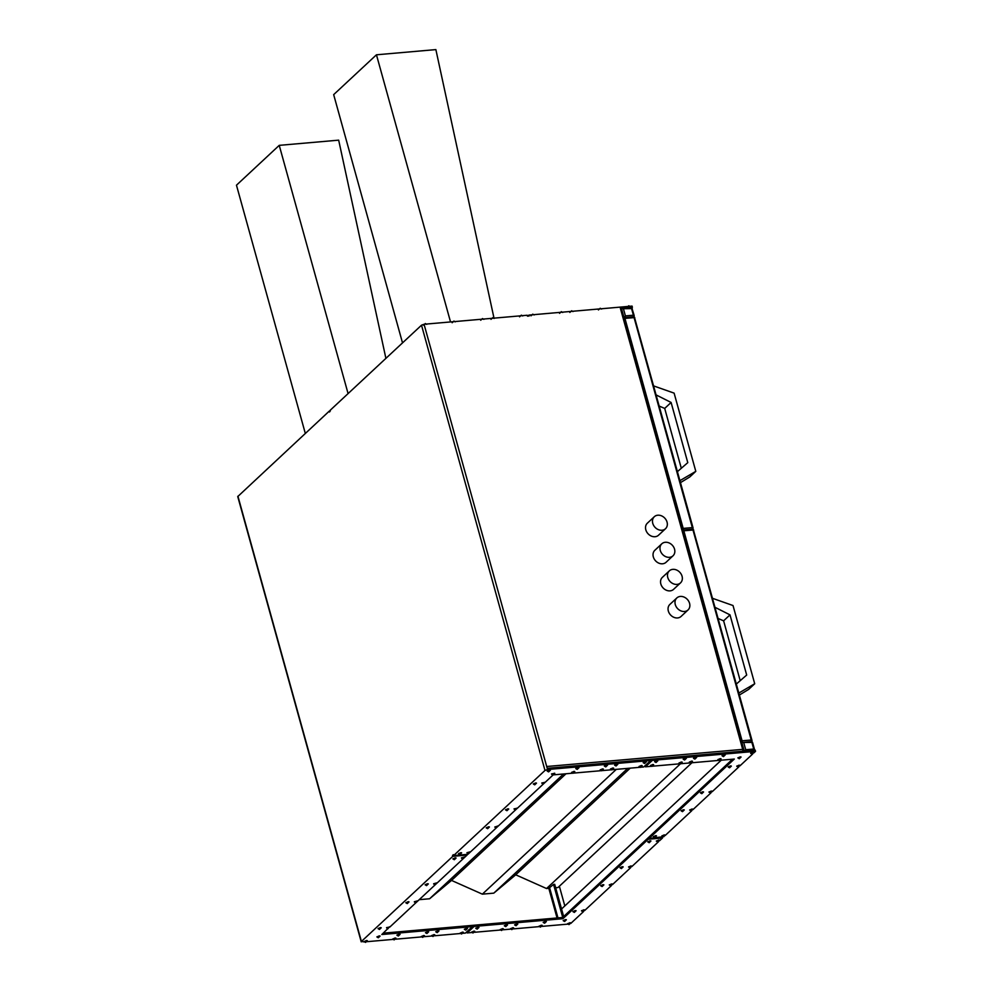 <?xml version="1.0" encoding="UTF-8"?>
<svg xmlns="http://www.w3.org/2000/svg" width="992" height="992" viewBox="0 0 992 992"><rect width="100%" height="100%" fill="white"/><g stroke="black" fill="none" stroke-linecap="round" stroke-linejoin="round"><path stroke-width="1.49" d="M684.517 611.481A8.209 6.696 47 0 0 688.026 609.968A8.209 6.696 47 0 0 688.696 601.251A8.209 6.696 47 0 0 680.338 596.44A8.209 6.696 47 0 0 676.829 597.953A8.209 6.696 47 0 0 676.16 606.658A8.209 6.696 47 0 0 684.517 611.481M676.829 597.953L669.885 604.413A8.209 6.696 47 0 0 669.216 613.13A8.209 6.696 47 0 0 677.573 617.942A8.209 6.696 47 0 0 681.082 616.429L688.026 609.968M677.003 584.4A8.209 6.696 47 0 0 680.512 582.887A8.209 6.696 47 0 0 681.194 574.17A8.209 6.696 47 0 0 672.836 569.358A8.209 6.696 47 0 0 669.327 570.871A8.209 6.696 47 0 0 668.645 579.588A8.209 6.696 47 0 0 677.003 584.4M669.327 570.871L662.383 577.344A8.209 6.696 47 0 0 661.701 586.049A8.209 6.696 47 0 0 670.059 590.872A8.209 6.696 47 0 0 673.568 589.36L680.512 582.887M669.501 557.318A8.209 6.696 47 0 0 673.01 555.805A8.209 6.696 47 0 0 673.68 547.1A8.209 6.696 47 0 0 665.322 542.277A8.209 6.696 47 0 0 661.813 543.79A8.209 6.696 47 0 0 661.143 552.507A8.209 6.696 47 0 0 669.501 557.318M661.813 543.79L654.869 550.262A8.209 6.696 47 0 0 654.199 558.98A8.209 6.696 47 0 0 662.557 563.791A8.209 6.696 47 0 0 666.066 562.278L673.01 555.805M661.986 530.249A8.209 6.696 47 0 0 665.496 528.736A8.209 6.696 47 0 0 666.178 520.019A8.209 6.696 47 0 0 657.82 515.208A8.209 6.696 47 0 0 654.311 516.72A8.209 6.696 47 0 0 653.629 525.425A8.209 6.696 47 0 0 661.986 530.249M654.311 516.72L647.367 523.181A8.209 6.696 47 0 0 646.685 531.898A8.209 6.696 47 0 0 655.042 536.722A8.209 6.696 47 0 0 658.552 535.196L665.496 528.736M464.541 857.175L461.528 858.018M436.765 883.054L433.752 883.884M417.471 901.034L414.458 901.864M428.197 883.798L425.184 884.641M455.973 857.931L452.96 858.762M408.902 901.778L405.889 902.621M463.227 932.195L460.214 933.038M434.657 934.7L431.644 935.53M424.378 935.592L421.364 936.436M467.393 928.314L464.38 929.157M438.824 930.818L435.81 931.649M428.544 931.711L425.531 932.554M379.973 935.964L376.96 936.795M389.695 926.9L386.682 927.743M395.808 938.097L392.795 938.928M399.974 934.216L396.961 935.047M367.238 940.59L364.225 941.433M381.126 927.656L378.113 928.487M470.096 852.004L467.083 852.835M497.872 826.125L494.859 826.968M517.179 808.145L514.166 808.976M489.304 826.882L486.291 827.712M461.528 852.748L458.515 853.591M508.598 808.902L505.585 809.732M646.263 761.695L643.25 762.526M617.694 764.187L614.68 765.03M607.402 765.092L604.388 765.923M642.097 765.576L639.084 766.407M613.527 768.068L610.514 768.912M603.235 768.974L600.222 769.804M554.664 773.214L551.651 774.058M544.943 782.279L541.93 783.11M578.832 767.585L575.819 768.428M574.666 771.466L571.652 772.309M550.262 770.09L547.249 770.92M536.374 783.023L533.361 783.854M650.826 840.894L647.813 841.724M623.05 866.76L620.037 867.603M603.744 884.752L600.73 885.583M631.619 866.016L628.606 866.847M659.395 840.137L656.382 840.98M612.312 883.996L609.299 884.839M474.66 931.203L471.646 932.034M503.229 928.698L500.216 929.541M513.521 927.805L510.508 928.636M478.826 927.322L475.813 928.152M507.396 924.817L504.382 925.66M517.688 923.924L514.674 924.755M566.246 919.671L563.233 920.514M575.968 910.619L572.954 911.462M542.091 925.3L539.078 926.144M546.257 921.419L543.244 922.262M570.66 922.808L567.647 923.639M584.548 909.875L581.535 910.706M656.382 835.723L653.368 836.554M684.145 809.844L681.132 810.675M703.452 791.864L700.439 792.695M692.726 809.1L689.713 809.931M664.95 834.966L661.937 835.797M712.02 791.108L709.007 791.951M657.684 760.69L654.67 761.534M686.253 758.198L683.24 759.029M696.545 757.293L693.532 758.136M653.517 764.572L650.504 765.415M682.087 762.079L679.074 762.91M692.379 761.174L689.366 762.017M740.95 756.933L737.936 757.764M731.228 765.985L728.215 766.828M725.115 754.8L722.102 755.631M720.948 758.682L717.935 759.512M753.684 752.308L750.671 753.139M739.796 765.241L736.783 766.072M651.186 766.32L645.445 766.816L652.389 760.356L652.141 759.45L650.43 759.599L650.678 760.504L547.547 769.519L544.992 770.449L421.513 325.19L424.055 324.26L527.198 315.245L527.446 316.15L529.158 316.002L528.91 315.096L632.053 306.082L632.388 307.284L620.384 308.326L621.451 308.574L744.174 751.093M744.36 751.552L745.724 749.729L753.722 749.022L751.886 742.413L741.855 742.524A1.314 0.645 -95 0 0 742.078 740.801L751.217 740.007L692.986 530.013L683.835 530.807L742.078 740.801M683.835 530.807A1.314 0.645 -95 0 0 683.166 530.013A1.314 0.645 -95 0 0 682.955 530.125A1.314 0.645 85 0 0 683.178 528.401L624.935 318.407L634.074 317.614L692.317 527.608L683.178 528.401M621.5 308.748L631.569 308.586L633.417 315.208L625.406 315.902L624.042 317.725A1.314 0.645 85 0 1 624.266 317.614A1.314 0.645 85 0 1 624.935 318.407M624.328 318.965L682.57 528.959M741.47 741.359L683.24 531.365M752.469 742.822L751.886 742.413A1.314 0.645 -95 0 0 751.217 741.619L741.855 742.524L744.236 751.093M753.821 752.928L755.532 751.341L755.197 750.126L547.212 768.316L546.704 766.506L742.698 749.369A1.972 0.955 85 0 1 742.748 751.217M383.272 933.162L562.613 917.488L732.505 759.215M453.555 855.352L452.538 855.439L452.786 856.344L467.071 855.092L389.819 927.061M452.786 856.344L361.41 941.47L364.337 941.916M367.164 941.668L392.906 939.412M395.734 939.176L421.476 936.919M424.303 936.671L431.768 936.026M434.583 935.778L460.338 933.522M463.165 933.274L465.434 933.075L472.378 926.602L381.808 934.526L389.732 926.739M496.223 827.936L467.902 854.323L453.617 855.563L544.992 770.449M551.54 773.921L554.788 773.351L545.067 782.428M541.818 782.973L545.067 782.403L517.303 808.306M514.042 808.852L517.291 808.282L496.211 827.936L494.822 827.13L497.91 825.952M650.678 760.504L643.734 766.965L641.254 767.188M639.766 767.312L612.684 769.68M611.184 769.817L602.392 770.586M600.904 770.71L573.822 773.078M572.334 773.214L553.821 774.826M663.97 836.628L649.041 838.488L734.303 759.054L720.105 760.294M718.617 760.418L691.536 762.786M690.048 762.922L681.244 763.691M679.756 763.815L652.674 766.184M665.074 835.599L691.746 810.749M692.85 809.72L711.053 792.769M712.157 791.74L738.829 766.903M739.933 765.874L752.705 753.957M755.532 751.341L652.389 760.356M472.378 926.602L472.118 925.71L473.841 925.561L466.897 932.021L467.145 932.926L474.089 926.454L562.935 918.691L648.21 839.257L662.495 838.017L659.519 840.77M467.145 932.926L471.758 932.53M474.585 932.282L500.328 930.025M503.155 929.777L510.62 929.132M513.447 928.884L539.189 926.627M542.016 926.379L567.759 924.135M570.784 923.44L583.569 911.536M584.672 910.507L611.345 885.658M612.448 884.628L630.652 867.678M631.755 866.648L658.415 841.799M662.296 837.322L662.495 838.017M421.513 325.19L330.138 410.316L329.555 411.99L329.307 411.085L237.745 496.583L361.224 941.842M452.538 855.439L453.369 854.67L453.617 855.563M652.141 759.45L645.197 765.923L645.445 766.816M648.979 838.265L647.95 838.352L648.793 837.583L649.041 838.488M562.935 918.691L562.613 917.488M647.95 838.352L648.21 839.257M473.841 925.561L474.089 926.454M466.885 854.41L467.071 855.092M739.412 695.02L748.712 689.341L754.714 683.748L738.854 693.036M736.362 684.021L746.691 675.044L730 614.866L715.096 607.352M740.206 680.673L723.614 620.818L730 614.866M723.614 620.818L718.196 618.524M712.591 598.337L733.014 605.529L754.714 683.748M624.042 317.725L621.538 308.698L630.9 307.793A1.314 0.645 85 0 1 631.569 308.586L632.288 308.748A1.314 1.314 0 0 0 630.9 307.793A1.314 0.645 85 0 0 630.689 307.904M631.656 307.954L632.388 307.284M329.307 411.085L330.324 410.998M527.818 316.113L528.91 315.096M563.642 916.521L554.702 884.306L553.561 884.405L548.824 888.336L557.045 917.972M734.34 715.443L734.576 716.658M419.219 899.67L429.598 898.764L451.521 880.425L482.348 894.152L493.78 893.147L515.716 874.808L546.542 888.534L548.824 888.336M743.194 751.18L620.384 308.326M562.712 917.389L553.561 884.405M429.598 898.764L563.543 773.983M451.521 880.425L566.01 773.76M482.348 894.152L616.305 769.37M493.78 893.147L627.725 768.366M515.716 874.808L630.205 768.155M546.542 888.534L680.338 763.89M555.656 887.741L557.963 887.542L691.92 762.761M564.82 905.932L559.364 886.24M561.546 908.982L721.258 760.194M679.954 480.636L695.801 471.349L674.114 393.13L653.691 385.938M656.196 394.952L671.1 402.467L687.778 462.644L677.449 471.622M659.296 406.125L664.702 408.419L671.1 402.467M664.702 408.419L681.306 468.274M680.5 482.62L689.8 476.941L695.801 471.349M305.313 433.442L236.468 185.194L279.236 145.353L338.669 140.157L385.9 358.36M348.08 393.588L279.236 145.353M494.004 318.134L435.872 49.6L376.452 54.796L333.672 94.637L402.516 342.885M450.529 321.941L376.452 54.796M549.494 770.003L550.386 770.214L548.613 771.9L547.212 771.094L549.494 770.003M535.606 782.948L536.498 783.147L534.725 784.833L533.324 784.027L535.606 782.948M573.897 771.392L574.79 771.602L573.016 773.276L571.615 772.47L573.897 771.392M578.063 767.51L578.956 767.721L577.183 769.395L575.782 768.589L578.063 767.51M602.466 768.887L603.359 769.098L601.586 770.784L600.185 769.978L602.466 768.887M606.633 765.006L607.526 765.216L605.752 766.903L604.351 766.097L606.633 765.006M616.925 764.113L617.805 764.324L616.032 765.998L614.643 765.204L616.925 764.113M612.758 767.994L613.639 768.205L611.866 769.879L610.477 769.085L612.758 767.994M507.83 808.815L508.722 809.026L506.949 810.7L505.56 809.906L507.83 808.815M488.535 826.795L489.416 827.006L487.642 828.692L486.254 827.886L488.535 826.795M466.972 852.711L470.134 851.83M460.759 852.674L461.64 852.884L459.866 854.558L458.478 853.752L460.759 852.674M645.494 761.62L646.375 761.819L644.602 763.505L643.213 762.699L645.494 761.62M641.328 765.502L642.208 765.7L640.435 767.386L639.046 766.58L641.328 765.502M366.47 940.515L367.35 940.726L365.577 942.4L364.188 941.594L366.47 940.515M379.204 935.878L380.097 936.088L378.312 937.775L376.923 936.969L379.204 935.878M386.57 927.607L389.806 927.036M380.358 927.582L381.238 927.78L379.465 929.467L378.076 928.661L380.358 927.582M399.206 934.129L400.086 934.34L398.313 936.026L396.924 935.22L399.206 934.129M395.039 938.01L395.92 938.221L394.146 939.908L392.758 939.102L395.039 938.01M427.775 931.637L428.656 931.848L426.882 933.522L425.494 932.728L427.775 931.637M423.609 935.518L424.489 935.729L422.716 937.403L421.327 936.609L423.609 935.518M433.888 934.613L434.781 934.824L433.008 936.51L431.619 935.704L433.888 934.613M438.055 930.732L438.948 930.942L437.174 932.629L435.786 931.823L438.055 930.732M414.334 901.74L417.508 900.86M408.121 901.703L409.014 901.914L407.241 903.588L405.852 902.794L408.121 901.703M427.428 883.723L428.321 883.934L426.548 885.608L425.146 884.802L427.428 883.723M433.64 883.76L436.802 882.88M461.416 857.882L464.578 857.001M455.204 857.844L456.097 858.055L454.311 859.729L452.922 858.936L455.204 857.844M462.458 932.12L463.351 932.331L461.578 934.005L460.189 933.212L462.458 932.12M466.624 928.239L467.517 928.45L465.744 930.124L464.355 929.33L466.624 928.239M569.892 922.734L570.772 922.932L568.999 924.618L567.61 923.812L569.892 922.734M565.477 919.596L566.37 919.807L564.597 921.481L563.208 920.688L565.477 919.596M575.199 910.544L576.092 910.755L574.318 912.429L572.93 911.623L575.199 910.544M583.767 909.788L584.66 909.999L582.887 911.685L581.498 910.879L583.767 909.788M545.476 921.345L546.369 921.556L544.596 923.23L543.207 922.436L545.476 921.345M541.31 925.226L542.202 925.437L540.429 927.111L539.04 926.317L541.31 925.226M516.906 923.85L517.799 924.048L516.026 925.734L514.637 924.928L516.906 923.85M512.74 927.731L513.633 927.929L511.86 929.616L510.471 928.81L512.74 927.731M502.46 928.624L503.353 928.834L501.58 930.508L500.179 929.715L502.46 928.624M506.627 924.742L507.52 924.953L505.734 926.627L504.345 925.834L506.627 924.742M602.975 884.666L603.868 884.876L602.094 886.55L600.693 885.757L602.975 884.666M611.543 883.922L612.436 884.132L610.663 885.806L609.274 885L611.543 883.922M630.85 865.942L631.73 866.14L629.957 867.826L628.568 867.02L630.85 865.942M622.282 866.686L623.162 866.896L621.389 868.57L620 867.777L622.282 866.686M650.045 840.819L650.938 841.018L649.165 842.704L647.776 841.898L650.045 840.819M658.626 840.063L659.506 840.274L657.733 841.948L656.344 841.154L658.626 840.063M473.891 931.116L474.784 931.327L472.998 933.013L471.609 932.207L473.891 931.116M478.057 927.235L478.95 927.446L477.164 929.132L475.776 928.326L478.057 927.235M752.916 752.221L753.796 752.432L752.023 754.106L750.634 753.312L752.916 752.221M740.181 756.859L741.061 757.057L739.288 758.744L737.899 757.938L740.181 756.859M730.459 765.911L731.34 766.122L729.566 767.796L728.178 766.99L730.459 765.911M739.028 765.154L739.908 765.365L738.135 767.052L736.746 766.246L739.028 765.154M720.18 758.607L721.06 758.806L719.287 760.492L717.898 759.686L720.18 758.607M724.346 754.726L725.226 754.924L723.453 756.611L722.064 755.805L724.346 754.726M691.61 761.1L692.49 761.31L690.717 762.984L689.328 762.191L691.61 761.1M695.776 757.218L696.657 757.429L694.884 759.103L693.495 758.31L695.776 757.218M685.484 758.124L686.377 758.322L684.604 760.008L683.215 759.202L685.484 758.124M681.318 762.005L682.211 762.203L680.438 763.89L679.049 763.084L681.318 762.005M702.683 791.777L703.564 791.988L701.79 793.674L700.402 792.868L702.683 791.777M711.252 791.033L712.144 791.244L710.371 792.918L708.97 792.124L711.252 791.033M691.945 809.013L692.838 809.224L691.064 810.898L689.676 810.104L691.945 809.013M683.376 809.77L684.269 809.968L682.496 811.654L681.107 810.848L683.376 809.77M655.6 835.636L656.493 835.847L654.72 837.521L653.331 836.727L655.6 835.636M664.181 834.892L665.062 835.103L663.288 836.777L661.9 835.971L664.181 834.892M656.915 760.616L657.808 760.827L656.034 762.501L654.646 761.707L656.915 760.616M652.748 764.497L653.641 764.708L651.868 766.382L650.479 765.588L652.748 764.497M424.055 324.26L546.704 766.506M743.888 743.107L745.724 749.729M750.994 741.718A1.314 0.645 -95 0 1 751.217 741.619A1.314 1.314 0 0 1 752.593 742.574L754.428 749.196A1.314 1.314 0 0 1 754.304 750.212A1.314 1.066 47 0 0 754.304 749.444L753.722 749.022A1.314 0.645 -95 0 1 753.746 750.262M547.547 769.519L547.212 768.316M361.41 941.47L237.931 496.211M692.168 529.232A1.314 0.645 -95 0 0 692.317 527.608L693.024 527.769L634.669 318.023M692.515 529.22L692.652 529.083A1.314 1.314 0 0 0 693.024 527.769L692.9 528.017A1.314 1.066 -133 0 1 692.466 529.22M624.266 317.614L633.404 316.82A1.314 1.314 0 0 1 634.793 317.775L634.074 317.614A1.314 0.645 -95 0 0 633.404 316.82A1.314 0.645 -95 0 0 633.194 316.919M625.406 315.902L623.571 309.281M634 315.617A1.314 1.066 -133 0 1 633.566 316.82L633.752 316.684A1.314 1.314 0 0 0 634.124 315.369L634 315.617M632.164 309.008L634.124 315.369L633.417 315.208A1.314 0.645 85 0 1 633.268 316.832M557.963 917.898L549.68 888.026M692.094 529.319A1.314 0.645 85 0 1 692.317 529.22A1.314 0.645 85 0 1 692.986 530.013L693.693 530.174A1.314 1.314 0 0 0 692.317 529.22L683.166 530.013M751.378 741.619A1.314 1.066 47 0 0 751.8 740.416L751.217 740.007A1.314 0.645 85 0 1 751.08 741.632M693.569 530.422L751.924 740.168A1.314 1.314 0 0 1 751.564 741.483L751.415 741.619M423.572 325.24L425.345 323.553L426.734 324.359M452.141 322.735L453.914 321.061L455.303 321.854M480.711 320.242L482.484 318.556L483.873 319.362M490.99 319.337L492.764 317.663L494.165 318.457M519.56 316.845L521.333 315.158L522.734 315.964M626.994 307.446L628.767 305.772L630.156 306.578M598.424 309.95L600.197 308.264L601.586 309.07M569.842 312.443L571.628 310.769L573.016 311.562M559.562 313.348L561.336 311.662L562.724 312.468M530.993 315.84L532.766 314.166L534.155 314.96M461.491 858.179L462.892 858.985M433.727 884.058L435.116 884.864M414.42 902.038L415.809 902.844M386.644 927.917L388.033 928.71M467.046 853.008L468.447 853.814M514.129 809.15L515.518 809.956M541.905 783.283L543.294 784.077M551.626 774.219L553.015 775.025"/></g></svg>
